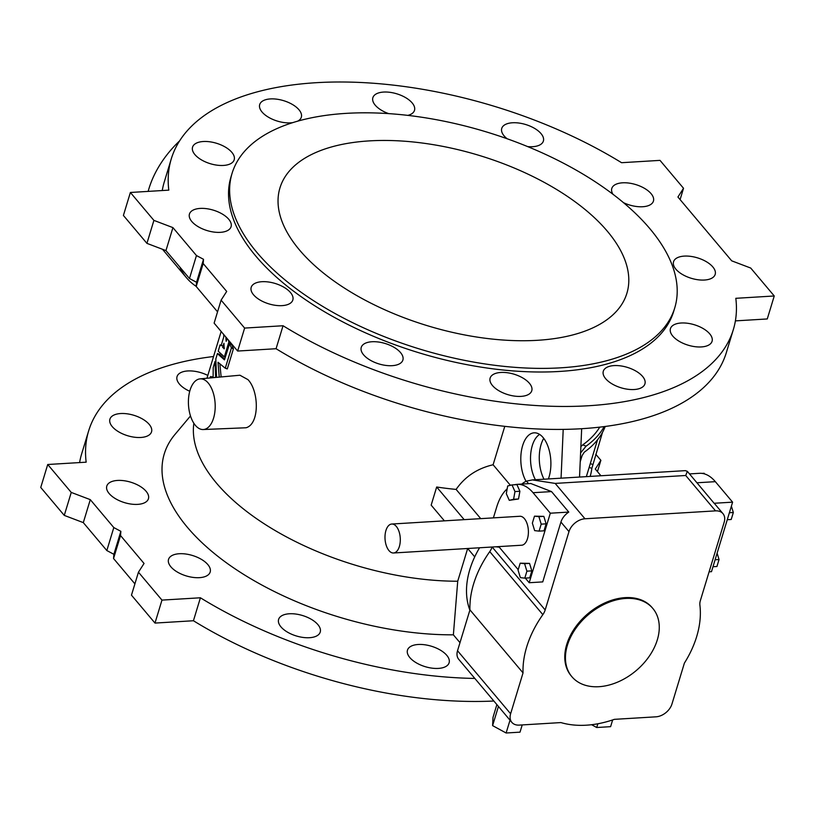 <?xml version="1.0" encoding="UTF-8"?>
<svg xmlns="http://www.w3.org/2000/svg" width="815" height="815" viewBox="0 0 815 815"><rect width="100%" height="100%" fill="white"/><g stroke="black" fill="none" stroke-linecap="round" stroke-linejoin="round"><path stroke-width="1.22" d="M474.839 678.437A293.706 144.184 -163.1 0 1 200.409 597.782L161.971 600.105L138.448 572.191L144.051 563.46L120.528 535.547L120.865 531.329L113.805 527.57L106.826 550.543L113.886 554.302L113.55 558.519L134.903 583.866M106.826 550.543L83.303 522.619L64.273 515.396L40.75 487.472L47.728 464.499L86.166 462.176A293.706 144.184 -163.1 0 1 88.652 430.87A293.706 144.184 -163.1 0 1 213.561 356.512M79.605 462.574A293.706 144.184 -163.1 0 1 81.663 453.843L88.652 430.87M493.87 701.022A293.706 144.184 -163.1 0 1 193.43 620.745L154.993 623.078L131.47 595.164L138.448 572.191M109.139 493.523A21.761 10.677 16.9 0 0 131.297 504.108A21.761 10.677 16.9 0 0 148.432 498.729A21.761 10.677 16.9 0 0 130.716 482.185A21.761 10.677 16.9 0 0 106.796 486.086A21.761 10.677 16.9 0 0 109.139 493.523M170.885 566.822A21.761 10.677 16.9 0 0 193.043 577.397A21.761 10.677 16.9 0 0 210.178 572.028A21.761 10.677 16.9 0 0 192.462 555.484A21.761 10.677 16.9 0 0 168.542 559.375A21.761 10.677 16.9 0 0 170.885 566.822M459.986 642.668L453.374 634.824A214.661 105.38 -163.1 0 1 227.324 563.45A214.661 105.38 -163.1 0 1 174.93 434.497L190.496 415.956M600.94 475.756L595.286 469.043L600.879 460.322L595.826 454.322M113.805 527.57L90.292 499.646L71.251 492.423L47.728 464.499M409.823 657.573A21.761 10.677 16.9 0 0 431.981 668.147A21.761 10.677 16.9 0 0 449.116 662.768A21.761 10.677 16.9 0 0 431.4 646.234A21.761 10.677 16.9 0 0 407.48 650.125A21.761 10.677 16.9 0 0 409.823 657.573M112.256 426.622A21.761 10.677 16.9 0 0 134.404 437.207A21.761 10.677 16.9 0 0 151.539 431.828A21.761 10.677 16.9 0 0 133.833 415.283A21.761 10.677 16.9 0 0 109.913 419.185A21.761 10.677 16.9 0 0 112.256 426.622M207.815 375.43A21.761 10.677 16.9 0 0 177.049 376.591A21.761 10.677 16.9 0 0 179.392 384.038A21.761 10.677 16.9 0 0 189.752 391.271M280.941 626.857A21.761 10.677 16.9 0 0 303.099 637.442A21.761 10.677 16.9 0 0 320.234 632.063A21.761 10.677 16.9 0 0 302.528 615.519A21.761 10.677 16.9 0 0 278.608 619.42A21.761 10.677 16.9 0 0 280.941 626.857M453.374 634.824L457.724 581.227L467.667 548.495M581.666 428.71L579.536 477.05M544.002 479.21A28.505 14.986 86.5 0 1 543.727 438.348M256.959 252.507A231.338 113.56 -163.1 0 1 232.071 173.351A231.338 113.56 -163.1 0 1 486.433 131.938A231.338 113.56 -163.1 0 1 674.759 307.846A231.338 113.56 -163.1 0 1 492.535 365.008A231.338 113.56 -163.1 0 1 256.959 252.507M299.451 249.93A181.297 88.998 -163.1 0 1 279.953 187.898A181.297 88.998 -163.1 0 1 479.291 155.441A181.297 88.998 -163.1 0 1 626.888 293.298A181.297 88.998 -163.1 0 1 484.069 338.093A181.297 88.998 -163.1 0 1 299.451 249.93M492.066 547.018A14.507 10.075 -40.1 0 1 489.754 551.623A100.072 69.54 139.9 0 0 469.949 609.875L457.531 650.747A14.507 10.075 139.9 0 0 458.753 659.345L511.84 722.365A14.507 10.075 139.9 0 0 519.267 725.106L560.903 722.579A100.072 69.54 139.9 0 0 614.347 719.35L655.983 716.823A14.507 10.075 139.9 0 0 671.968 703.987L684.386 663.115A100.072 69.54 139.9 0 0 699.902 605.127A14.507 10.075 -40.1 0 1 700.37 600.563L724.178 522.211A14.507 10.075 139.9 0 0 722.946 513.613A14.507 10.075 139.9 0 0 715.529 510.873L584.976 518.778A14.507 10.075 139.9 0 0 568.982 531.614L545.174 609.966A14.507 10.075 -40.1 0 1 542.841 614.642A100.072 69.54 139.9 0 0 523.036 672.895L510.618 713.767A14.507 10.075 139.9 0 0 511.84 722.365M709.101 571.814L711.485 571.672L732.604 502.152L715.346 481.665A50.764 26.681 -93.5 0 0 699.413 473.311L689.5 473.912M503.741 546.305L498.811 546.61M534.477 516.17L543.819 516.364L546.121 523.841L544.002 530.82L539.072 531.125L541.191 524.147L538.898 516.659L534.477 516.17L532.358 523.149L534.65 530.626L539.072 531.125M499.177 547.089L518.218 569.685M525.308 578.11L529.19 582.725L550.319 513.206L533.051 492.708A50.764 26.681 -93.5 0 0 517.128 484.355A50.764 26.681 -93.5 0 0 514.52 484.762M507.175 488.827A50.764 26.681 -93.5 0 0 496.671 507.103L493.401 517.871M393.523 552.988L521.62 545.225A14.507 7.62 -93.5 0 0 528.354 530.28A14.507 7.62 -93.5 0 0 519.868 516.272L391.771 524.035A14.507 7.62 -93.5 0 0 385.128 534.569A14.507 7.62 -93.5 0 0 388.979 550.604A14.507 7.62 -93.5 0 0 393.523 552.988A14.507 7.62 -93.5 0 0 400.257 538.053A14.507 7.62 -93.5 0 0 391.771 524.035M520.194 563.185L529.536 563.389L531.838 570.867L529.719 577.845L524.789 578.141L526.908 571.162L524.605 563.685L520.194 563.185L518.065 570.164L520.367 577.641L524.789 578.141M512.014 484.915L516.934 484.609L519.889 491.272L518.523 498.984L509.273 500.329L513.593 499.279L514.968 491.567L512.014 484.915L507.684 485.964L506.319 493.676L509.273 500.329M529.19 582.725L542.739 581.9L560.924 522.058A14.507 10.075 139.9 0 1 568.789 512.085L551.531 491.588L530.83 483.529L517.128 484.355M528.578 483.662L526.449 481.135A50.041 26.294 -93.5 0 0 521.814 484.069M526.449 481.135L532.389 479.913L555.168 483.407L584.976 518.778M722.946 513.613L714.898 504.047A14.507 10.075 139.9 0 0 714.134 503.273L687.34 471.345L685.334 470.642L532.389 479.913M715.529 510.873L685.731 475.491L687.34 471.345M652.846 608.459L652.173 607.664A52.934 36.787 139.9 0 0 625.095 597.639A52.934 36.787 139.9 0 0 574.779 628.12A52.934 36.787 139.9 0 0 571.193 675.88L571.865 676.684A52.934 36.787 139.9 0 0 636.057 670.704A52.934 36.787 139.9 0 0 652.846 608.459A52.934 36.787 139.9 0 0 625.757 598.444A52.934 36.787 139.9 0 0 575.451 628.915A52.934 36.787 139.9 0 0 571.865 676.684M685.731 475.491L555.168 483.407M523.036 672.895L469.949 609.875M714.134 503.273L732.604 502.152M550.319 513.206L568.789 512.085M496.885 704.598L492.994 717.414L492.606 725.625L506.125 733.001L520.021 732.155L522.211 724.932M506.125 733.001L510.017 720.185M492.606 725.625L498.434 706.442M591.609 724.718L596.712 727.51L597.853 723.771M596.712 727.51L610.608 726.664L612.656 719.92M538.898 516.659L543.819 516.364M541.191 524.147L546.121 523.841M727.265 519.715L731.218 519.481L733.337 512.492L731.391 506.156M729.394 512.737L733.337 512.492M524.605 563.685L529.536 563.389M526.908 571.162L531.838 570.867M712.982 566.731L716.935 566.496L719.054 559.518L717.108 553.171M715.101 559.752L719.054 559.518M495.744 546.794L498.658 547.12M514.968 491.567L519.889 491.272M513.593 499.279L518.523 498.984M702.041 473.393L704.15 473.271L704.435 473.892M148.157 191.393A90.648 62.989 -40.1 0 1 148.962 188.571A90.648 62.989 -40.1 0 1 179.606 140.883M597.527 439.815L586.769 475.247A195.804 96.119 -163.1 0 1 586.311 476.643M674.759 307.846L673.659 311.473A231.338 113.56 -163.1 0 1 491.435 368.635A231.338 113.56 -163.1 0 1 255.859 256.134A231.338 113.56 -163.1 0 1 230.971 176.977L232.071 173.351M224.156 348.871L223.962 343.268L222.678 346.976L224.145 348.861L224.308 348.321M224.288 348.137L222.668 347.526M605.219 426.469A195.804 96.119 16.9 0 1 584.253 452.203L582.093 455.616L580.209 461.83M589.153 467.372L591.843 468.391A195.804 96.119 -163.1 0 1 590.162 476.408M602.499 432.347L591.843 468.391M282.968 286.717A21.761 10.677 16.9 0 0 251.193 287.349A21.761 10.677 16.9 0 0 268.909 303.883A21.761 10.677 16.9 0 0 292.829 299.991A21.761 10.677 16.9 0 0 290.486 292.544A21.761 10.677 16.9 0 0 282.968 286.717M382.571 342.789A21.761 10.677 16.9 0 0 361.249 347.384A21.761 10.677 16.9 0 0 378.965 363.928A21.761 10.677 16.9 0 0 402.885 360.036A21.761 10.677 16.9 0 0 400.542 352.589A21.761 10.677 16.9 0 0 382.571 342.789M500.868 372.455A21.761 10.677 16.9 0 0 490.131 378.089A21.761 10.677 16.9 0 0 507.847 394.633A21.761 10.677 16.9 0 0 531.767 390.742A21.761 10.677 16.9 0 0 529.424 383.295A21.761 10.677 16.9 0 0 500.868 372.455M606.146 367.759A21.761 10.677 16.9 0 0 603.304 371.233A21.761 10.677 16.9 0 0 621.01 387.777A21.761 10.677 16.9 0 0 644.93 383.885A21.761 10.677 16.9 0 0 642.597 376.438A21.761 10.677 16.9 0 0 606.146 367.759M670.215 329.963A21.761 10.677 16.9 0 0 689.439 345.56A21.761 10.677 16.9 0 0 712.066 341.302A21.761 10.677 16.9 0 0 709.722 333.855A21.761 10.677 16.9 0 0 687.575 323.27A21.761 10.677 16.9 0 0 670.439 328.649A21.761 10.677 16.9 0 0 670.215 329.963M675.89 269.195A21.761 10.677 16.9 0 0 698.037 279.769A21.761 10.677 16.9 0 0 715.183 274.4A21.761 10.677 16.9 0 0 712.84 266.953A21.761 10.677 16.9 0 0 690.682 256.368A21.761 10.677 16.9 0 0 673.547 261.747A21.761 10.677 16.9 0 0 675.89 269.195M623.506 202.67A21.761 10.677 16.9 0 0 653.436 201.101A21.761 10.677 16.9 0 0 651.093 193.664A21.761 10.677 16.9 0 0 628.936 183.08A21.761 10.677 16.9 0 0 611.8 188.459A21.761 10.677 16.9 0 0 612.931 194.245M527.641 146.598A21.761 10.677 16.9 0 0 543.381 141.056A21.761 10.677 16.9 0 0 541.038 133.619A21.761 10.677 16.9 0 0 518.88 123.034A21.761 10.677 16.9 0 0 501.745 128.413A21.761 10.677 16.9 0 0 507.113 138.744M407.857 115.384A21.761 10.677 16.9 0 0 414.499 110.351A21.761 10.677 16.9 0 0 412.156 102.914A21.761 10.677 16.9 0 0 389.998 92.329A21.761 10.677 16.9 0 0 372.863 97.708A21.761 10.677 16.9 0 0 388.663 113.621M297.618 121.18A21.761 10.677 16.9 0 0 298.484 120.691A21.761 10.677 16.9 0 0 301.326 117.217A21.761 10.677 16.9 0 0 298.983 109.77A21.761 10.677 16.9 0 0 276.835 99.186A21.761 10.677 16.9 0 0 259.7 104.565A21.761 10.677 16.9 0 0 269.531 117.829A21.761 10.677 16.9 0 0 292.768 122.627M234.414 158.487A21.761 10.677 16.9 0 0 231.847 152.354A21.761 10.677 16.9 0 0 209.7 141.779A21.761 10.677 16.9 0 0 192.564 147.148A21.761 10.677 16.9 0 0 210.27 163.693A21.761 10.677 16.9 0 0 234.19 159.801A21.761 10.677 16.9 0 0 234.414 158.487M228.74 219.255A21.761 10.677 16.9 0 0 206.582 208.681A21.761 10.677 16.9 0 0 189.447 214.05A21.761 10.677 16.9 0 0 207.163 230.594A21.761 10.677 16.9 0 0 231.083 226.702A21.761 10.677 16.9 0 0 228.74 219.255M203.516 259.302L196.456 255.543L172.933 227.619L153.903 220.386L130.38 192.472L168.807 190.139A293.706 144.184 -163.1 0 1 171.293 158.844A293.706 144.184 -163.1 0 1 621.57 162.705L660.007 160.372L683.53 188.285L677.927 197.016L731.697 260.831L750.727 268.054L774.25 295.977L735.813 298.31A293.706 144.184 -163.1 0 1 733.337 329.606A293.706 144.184 -163.1 0 1 283.049 325.745L244.622 328.078L221.099 300.154L226.692 291.434L203.18 263.52L203.516 259.302L196.537 282.275L196.201 286.483L203.18 263.52M208.233 383.03A25.377 13.335 -93.5 0 0 200.052 378.873A25.377 13.335 -93.5 0 0 188.489 404.994A25.377 13.335 -93.5 0 0 203.129 429.536A25.377 13.335 -93.5 0 0 214.936 411.29A25.377 13.335 -93.5 0 0 208.233 383.03M219.245 377.121L218.002 362.278L225.185 368.156L227.344 368.798L233.365 348.963L231.338 347.689A195.804 96.119 -163.1 0 1 229.606 343.716L224.451 359.873L217.391 353.629L215.822 358.967L216.566 377.365M219.113 363.296L218.002 362.278M225.185 368.156L227.212 368.93M231.348 348.199L225.327 368.023L227.202 368.92M233.365 348.963L233.355 348.453A195.804 96.119 -163.1 0 1 231.623 344.48L229.433 343.787M224.736 359.242L219.51 354.25L217.391 353.629M215.639 377.447L214.997 361.524L213.214 367.565L213.123 376.968L210.464 376.581L209.995 377.966M215.781 361.779L214.997 361.524M223.789 334.608L223.718 337.074L221.099 345.713L219.999 345.03L218.247 351.224L224.298 356.858M221.222 345.305L219.999 345.03M230.513 344.012L230.828 342.962L228.811 342.188L224.4 356.715L225.388 357.092M228.811 342.188L228.821 341.689A195.804 96.119 -163.1 0 1 228.129 339.753M227.161 338.612L226.152 341.342L225.867 337.074M469.868 610.14A90.648 62.989 -40.1 0 1 479.566 547.772M580.596 452.896L586.097 446.162A195.804 96.119 16.9 0 0 604.17 426.602M217.554 311.839L196.201 286.483M733.337 329.606L726.348 352.579A293.706 144.184 -163.1 0 1 276.071 348.718L237.644 351.051L214.121 323.127L221.099 300.154M237.644 351.051L244.622 328.078M276.071 348.718L283.049 325.745M735.395 320.886L767.272 318.95L774.25 295.977M680.097 199.583L683.53 188.285M162.256 190.537A293.706 144.184 -163.1 0 1 164.314 181.816L171.293 158.844M196.456 255.543L189.477 278.506L165.954 250.592L146.924 243.359L123.401 215.445L130.38 192.472M146.924 243.359L153.903 220.386M165.954 250.592L172.933 227.619M189.477 278.506L196.537 282.275M563.206 429.393L561.066 478.171M474.727 556.859L467.688 548.495M444.389 520.846L431.166 505.137L436.667 487.003A195.804 96.119 16.9 0 0 456.105 489.407L480.738 518.635M548.383 478.945A28.505 14.986 -93.5 0 0 543.065 437.512A28.505 14.986 -93.5 0 0 534.925 432.816A28.505 14.986 -93.5 0 0 521.569 450.033A28.505 14.986 -93.5 0 0 526.062 481.319M504.78 426.347L493.106 464.764L510.404 485.302M493.106 464.764C477.315 468.442 464.978 476.653 456.105 489.407M464.173 519.644L436.667 487.003M200.052 378.873L239.926 375.226L247.954 379.627C259.099 391.088 259.71 424.126 246.049 427.763L203.129 429.536M221.13 376.948L219.877 363.969M233.355 348.453L231.338 347.689M217.483 353.476L219.408 354.403M230.197 342.208L228.821 341.689M90.292 499.646L83.303 522.619M71.251 492.423L64.273 515.396M600.879 460.322L597.446 471.61M200.409 597.782L193.43 620.745M161.971 600.105L154.993 623.078M120.528 535.547L113.55 558.519M120.865 531.329L113.886 554.302M580.881 446.559L582.725 444.878A195.804 96.119 16.9 0 0 599.748 427.142M582.725 444.878L586.097 446.162M457.724 581.227A195.804 96.119 -163.1 0 1 193.858 423.291M196.211 286.371A90.648 62.989 -40.1 0 1 186.523 277.803A90.648 62.989 -40.1 0 1 179.85 267.076M535.424 479.729A27.557 14.487 86.5 0 1 539.642 434.426M545.174 609.966L492.138 547.008M568.982 531.614L560.924 522.058M542.841 614.642L489.754 551.623M510.618 713.767L457.531 650.747M696.866 482.786L715.346 481.665M533.051 492.708L551.531 491.588M224.237 347.567L222.678 346.976M590.305 463.582L592.729 464.499M229.555 343.645L231.572 344.409M215.089 361.371L215.781 361.636M220.091 344.877L222.108 345.652M221.16 331.491L206.959 378.241M186.523 277.803L162.491 249.278"/></g></svg>

